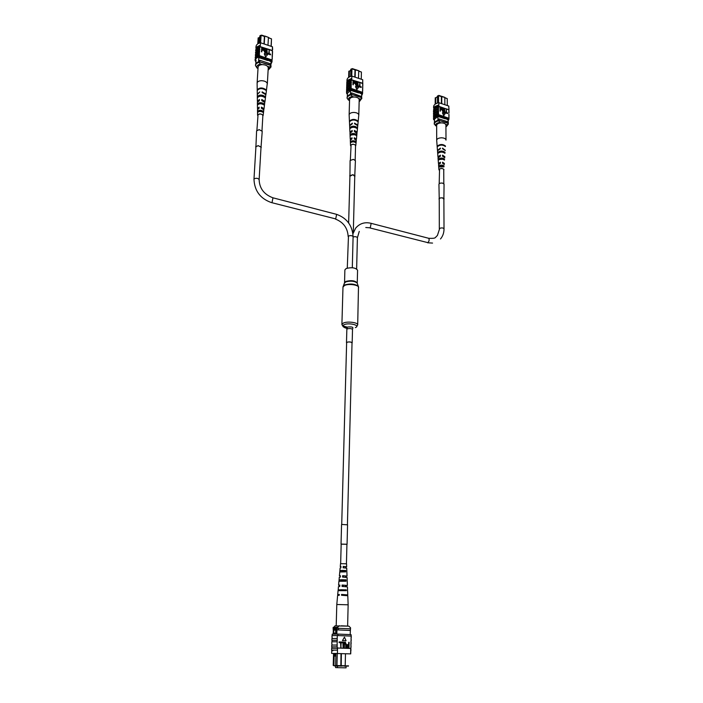 <?xml version="1.0" encoding="UTF-8"?>
<svg xmlns="http://www.w3.org/2000/svg" width="703" height="703" viewBox="0 0 703 703"><rect width="100%" height="100%" fill="white"/><g stroke="black" fill="none" stroke-linecap="round" stroke-linejoin="round"><path stroke-width="1.05" d="M337.422 666.057L337.378 667.648L346.052 667.85L346.096 666.268M337.378 667.648L335.577 667.586L335.621 666.005M335.779 631.496L335.146 629.264C334.294 628.869 333.758 629.633 333.556 631.558L334.189 633.798C335.05 634.194 335.577 633.421 335.779 631.496M334.777 629.097L333.565 631.558L334.575 633.965M335.876 655.266L335.902 654.273L333.538 654.247L333.512 655.231L335.902 655.275L335.621 665.513L345.191 665.759L345.489 653.728M333.222 665.442L333.512 655.231L334.162 656.075L333.899 665.46L336.087 666.022L333.222 665.442M335.955 653.465L334.233 653.447L333.538 654.229L333.565 653.403M337.273 653.474L336.939 666.049L336.087 666.022M335.955 653.439L335.902 654.273M336.939 666.049L348.512 665.838L344.54 666.233M336.834 634.071L337.001 628.245L333.301 628.42M335.902 634.062L336.06 628.245M333.301 634.08L333.459 628.333M333.196 634.08L333.363 628.368M350.208 634.589L350.419 628.781L337.001 628.245M341.368 653.597L341.227 666.154M340.99 653.588L340.85 666.145M350.375 630.398L336.957 629.87L350.305 630.442M338.38 629.87L338.424 628.245M348.512 665.838L348.029 666.321M335.876 656.101L334.162 656.075M334.294 665.961L333.899 665.46M334.927 625.89L348.908 626.153L350.569 627.841L350.393 630.406M339.4 625.714L337.633 627.261L337.607 628.236L333.117 628.368L333.24 630.011M337.633 627.261L333.143 627.392L333.117 628.368M350.428 628.877L350.569 627.841M331.649 653.386L350.727 653.887L331.649 653.386L331.746 650.117L332.932 650.117L332.783 650.881L332.871 650.09L337.502 650.161L337.554 648.017L350.797 648.474L350.876 647.375M350.999 642.278L351.025 640.864M350.92 645.539L350.973 640.811M350.973 647.34L350.894 644.071M351.069 639.027L351.105 637.621M351.122 640.82L351.052 637.559M351.201 637.568L351.236 636.101L351.245 637.586M351.166 639.027L351.166 640.837M350.832 650.6L350.876 648.799L350.938 650.618M351.017 645.539L351.017 647.349M351.087 642.278L351.096 644.089M331.798 648.298L331.842 646.848L337.141 646.857L337.554 648.017M337.405 653.465L337.502 650.161L331.605 650.108L331.658 648.315L337.396 648.342L337.352 650.161M340.832 647.727L340.595 642.647L339.092 642.586L339.11 641.918L341.175 641.988L340.832 647.727M343.143 647.806L342.897 642.727L341.403 642.674L341.421 642.006L343.477 642.067L343.143 647.806M344.329 647.841L344.039 644.528L344.663 642.252L345.252 642.059L346.342 644.607L346.263 647.902L345.261 642.735L344.417 644.537L344.329 647.841L343.767 647.823L343.855 644.528L344.479 642.252L345.147 642.067M346.263 647.902L345.7 647.894L345.779 644.589L345.12 642.735M348.996 647.999L347.317 647.832L346.799 646.259L347.308 644.721L348.706 644.563L349.127 642.278L348.996 647.999L347.124 647.832L346.605 646.259L347.115 644.721L347.862 644.537M348.512 644.563L348.758 642.27M342.458 640.6L346.069 640.732L344.444 637.129L342.458 640.6L344.444 637.129M337.141 646.857L337.212 638.482L331.939 638.544L331.886 640.328L337.317 640.292M351.236 636.101L351.052 634.624L337.941 634.088L332.203 634.168L332.168 635.582M337.212 638.482L337.299 635.538L351.087 636.101M336.983 646.857L331.834 646.865M337.124 641.76L331.842 641.795L331.79 643.579M337.036 645.046L331.746 645.046L331.702 646.839M337.168 640.284L331.886 640.328M350.604 653.869L350.727 648.465M350.841 648.799L350.823 647.331M351.017 636.083L337.449 635.547M337.897 635.556L337.941 634.088M351.14 636.101L351.052 634.624M348.688 645.24L347.475 645.328L347.177 646.242L348.635 647.314L348.688 645.24L347.792 645.213M348.451 647.314L348.495 645.24M343.336 647.806L343.09 642.727L341.403 642.674M341.588 642.674L341.605 642.006M341.025 647.727L340.779 642.639L339.092 642.586M339.277 642.586L339.294 641.918M342.642 640.6L346.069 640.732M331.983 637.076L332.027 635.617L337.299 635.538M337.625 595.467L336.799 604.501L348.143 604.8L347.625 626.092M341.254 625.802L347.071 626.065M343.117 576.24L343.292 577.084M342.299 595.002L343.134 595.283M342.713 585.599L343.213 586.451M344.83 570.88L341.904 570.81L341.843 571.724M344.901 580.221L341.342 580.124L341.28 581.038M344.98 590.204L340.727 590.423M339.505 590.45L339.523 589.879L341.289 589.729L344.971 589.852L344.98 590.538M340.067 581.082L340.129 579.905L341.72 579.738L344.901 579.843L344.909 581.135M340.63 571.767L340.7 570.581L342.115 570.414L344.822 570.493L344.839 571.803M338.995 581.214L339.285 577.286L340.331 577.11L340.419 575.722L339.408 575.898L340.393 576.144M337.625 595.45L339.268 595.265L339.312 594.457L337.695 594.65L339.285 594.931M342.291 595.098L343.134 595.125M338.187 590.582L338.424 586.645L339.786 586.451L339.865 585.063L338.556 585.248L339.839 585.52M342.704 585.687L343.222 585.704M339.804 571.908L340.129 567.98L340.885 567.822L340.964 566.451L340.261 566.6L340.946 566.811M345.955 567.954L345.955 566.943L346.667 566.767L346.553 563.806L340.524 563.657M344.83 570.968L341.895 570.889M344.901 580.318L341.333 580.23M344.98 590.318L340.735 590.212M338.134 589.843L346.271 589.835L346.307 590.643L338.064 590.643L337.695 594.65M339.048 579.87L345.938 579.826L345.981 581.223L338.916 581.276M339.901 570.555L345.612 570.476L345.665 571.864L339.795 571.987M347.607 590.907L347.475 590.16M347.238 581.495L347.133 580.142M346.878 572.137L346.807 570.774M346.122 595.441L347.757 594.914L341.561 594.439L341.517 595.248L347.792 595.731M346.069 586.618L346.069 585.687L347.396 585.476L342.106 585.028L342.027 586.425L347.449 586.882L347.572 590.089M346.017 577.251L346.008 576.293L347.036 576.1L342.651 575.678L342.563 577.066L347.089 577.506M346.667 566.767L343.196 566.398L343.117 567.778L346.728 568.156L346.825 570.731M345.366 595.388L346.228 594.879L342.317 594.553L342.291 595.256M345.445 586.566L345.454 585.581L346.148 585.45L342.73 585.133L342.669 586.434M345.516 577.207L346.069 576.082L343.143 575.775L343.082 577.075M345.586 567.91L345.981 566.759L343.556 566.469L343.495 567.787M346.122 595.116L345.375 595.002M342.317 594.553L341.561 594.439M346.069 585.687L345.454 585.581M342.73 585.133L342.106 585.028M346.008 576.293L345.524 576.205M343.143 575.775L342.651 575.678M339.54 589.905L338.248 589.922M346.271 589.835L344.971 589.852M340.138 579.922L339.101 579.931M345.938 579.826L344.901 579.843M340.7 570.581L339.918 570.599M345.612 570.476L344.822 570.493M341.711 524.561L346.632 342.695C347.212 341.966 348.662 341.781 350.964 342.159L352.027 342.844L347.423 524.71M352.018 343.108L352.168 342.844C351.28 341.913 349.584 341.702 347.062 342.194L346.623 342.967M357.238 283.256L357.581 270.216C355.604 267.685 351.808 267.114 346.166 268.511L344.883 269.882L344.54 282.931M256.911 130.266L258.045 114.615C260.251 113.631 261.859 113.93 262.869 115.512L261.991 130.67M439.19 183.72L439.551 169.019C441.563 168.237 442.969 168.412 443.751 169.546L443.813 183.641M350.375 159.976L351.078 144.853C353.178 143.983 354.672 144.212 355.551 145.539L355.173 160.108M441.396 103.569L441.379 96.61L438.575 95.661L437.477 95.968L438.777 95.643M444.823 97.436L445.271 97.849M438.777 95.38L441.677 96.364M447.284 105.547L447.249 98.605L444.823 97.779M436.027 97.735L435.236 97.796L435.254 104.114M438.602 102.779L438.549 95.564L441.449 96.548M441.379 96.61L444.823 97.374L441.73 96.32L441.756 103.684M444.823 97.699L447.249 98.605M437.468 103.069L436.8 103.315M448.092 119.765L448.101 121.9M434.463 119.062L434.463 122.63M434.463 119.211L437.934 116.434L437.916 120.354M435.166 104.167L435.236 97.796M444.858 104.729L444.823 97.374M437.916 119.343L439.138 118.965L448.294 121.962L448.242 123.403M434.463 122.041L434.287 123.087M438.549 120.239L448.303 123.069M439.138 118.965L439.138 120.081M437.494 102.752L437.477 95.968M435.755 103.798L435.746 97.972L437.477 96.557M436.66 126.065L435.535 125.696L434.226 123.508C434.392 122.014 435.807 120.916 438.452 120.204L439.77 122.419C436.774 123.007 435.359 124.097 435.535 125.696M441.185 122.876L439.77 122.419M445.93 126.927L448.338 123.438L438.452 120.204M448.347 124.097L446.51 126.443M447.046 124.791L445.64 124.326M434.226 124.167C434.392 122.682 435.807 121.584 438.452 120.872M433.61 108.13L433.602 106.619C433.804 104.756 435.561 103.464 438.883 102.726L438.777 106.1L434.788 107.761L433.61 110.011C433.804 108.165 435.57 106.874 438.892 106.135L438.408 108.385L434.797 109.967L433.496 112.208L434.885 110.002L438.523 108.42L438.417 110.599L434.797 112.172L433.496 114.413L434.893 112.208L438.531 110.635L438.531 111.628L434.797 113.165L433.505 116.531M438.417 111.592L438.417 112.814L434.797 114.387L433.505 116.698L434.893 114.413L438.54 112.849L438.54 113.851L434.797 115.38L433.505 118.517M438.426 113.807L438.426 114.809L434.806 116.373L433.505 118.596L433.619 119.589C433.821 117.77 435.588 116.496 438.918 115.775L448.901 119.053L448.101 121.109M438.777 104.888L434.788 106.557L433.496 110.02M438.408 107.172L434.788 108.754L433.496 112.129M438.408 109.378L434.797 110.96L433.505 114.334M448.857 109.835L438.892 106.355M438.523 106.434L448.848 109.686M448.866 109.888L448.883 112.603M438.883 102.726L448.822 106.065L448.857 108.262M448.822 106.065L448.839 108.253M447.512 113.561L446.106 113.095L446.264 109.097L446.563 112.594L447.688 112.972L447.512 113.561M445.772 112.981L444.358 112.515L444.516 108.517L444.823 112.014L445.948 112.392L445.772 112.981M443.47 111.54L443.593 108.403L444.05 108.359L443.848 111.803L443.022 112.12L442.134 110.134L442.125 107.91L442.591 107.867L443.171 111.522L443.769 108.262M443.637 111.979L443.022 112.12M440.517 111.039L440.06 111.083L440.052 107.216L441.502 107.585L441.932 108.763L441.739 109.563L440.517 109.483L440.236 110.942L440.227 107.076M441.563 109.703L440.517 109.686M442.433 112.84L443.742 115.67L445.201 113.561L442.433 112.84M448.892 114.185L448.909 117.006M448.892 114.071L448.892 114.809M448.997 112.893L448.98 110.696M438.426 114.809L438.918 114.774L438.918 115.775M448.901 116.39L448.927 119.317M448.953 108.737L448.953 108.288M448.962 109.501L448.866 110.406M449.006 115.099L449.015 116.329M438.918 114.774L448.918 118.262M448.901 118.06L448.901 119.053M438.54 114.844C435.429 115.608 433.786 116.856 433.619 118.596M434.463 120.187L433.619 119.589M438.777 106.1L438.892 104.923M445.236 118.438L448.092 119.844M437.934 116.434L445.245 118.833M440.517 109.027L441.651 108.693L440.509 107.629L440.517 109.027M441.396 109.255L440.509 107.823M443.198 111.979L442.31 109.993L442.301 107.77M445.948 112.84L444.358 112.515M444.542 112.375L444.516 108.517M447.697 113.42L446.106 113.095M446.282 112.955L446.264 109.097M442.609 112.7L443.918 115.529M448.918 118.992L449.024 117.339M445.992 140.108L446.001 140.002C445.728 138.632 444.208 137.902 441.431 137.797C438.593 137.973 437.011 138.763 436.686 140.169L436.704 140.407M446.001 140.002L445.922 125.125C445.649 123.728 444.138 122.981 441.379 122.876C438.514 123.06 436.941 123.886 436.66 125.336L436.686 140.205M439.19 163.685L440.412 162.2L438.461 163.527L438.698 164.107M442.424 158.535L442.864 158.658M442.556 162.551L443.663 163.597M439.155 170.126L438.918 169.616C440.667 168.079 442.354 168.061 443.98 169.564L443.751 170.038M440.412 162.2L440.412 163.254L438.549 164.687M438.154 157.34L437.943 156.751L440.394 155.152L440.394 156.198L438.031 157.929M437.503 150.398L440.386 148.131L440.386 148.72L437.494 150.785M445.28 150.539L442.521 148.702L442.521 148.105L445.254 150.231M444.788 157.727L442.539 156.171L442.539 155.126L444.858 156.681L444.656 157.208M444.322 164.511L442.556 163.228L442.547 162.173L444.393 163.474L444.155 164.001M445.447 145.978C442.82 144.001 440.104 144.027 437.319 146.066L437.363 146.637C440.122 144.633 442.802 144.598 445.412 146.549L444.929 145.978M444.999 152.296C442.67 150.618 440.28 150.644 437.82 152.366L437.899 153.377C440.306 151.699 442.653 151.681 444.929 153.298L444.999 152.296L443.865 152.305C442.266 151.294 440.632 151.312 438.953 152.358L438.962 152.56M444.516 159.071C442.512 157.718 440.465 157.744 438.356 159.133L438.435 160.143C440.491 158.799 442.486 158.781 444.437 160.082L444.516 159.071L439.278 159.528M444.015 165.873C442.354 164.845 440.649 164.862 438.9 165.926L438.988 166.936L443.936 166.892L444.015 165.873L439.586 165.917L439.612 166.523M442.539 155.618L443.918 156.584M438.883 156.69L440.394 155.152M440.377 156.198L440.377 155.635M440.394 163.254L440.394 162.569M443.312 166.47L443.329 165.882M440.359 148.728L440.386 148.131M437.89 146.057L437.319 146.066M438.953 152.358L437.82 152.366M439.261 159.124L438.356 159.133M439.586 165.917L438.9 165.926M358.715 70.766L359.461 71.302M352.37 68.622L355.287 69.606M358.706 71.047L361.421 72.049L361.245 79.237L361.421 72.049L358.706 71.135M349.637 71.117L348.829 71.188L348.644 77.365M354.813 77.075L355.006 69.878L351.957 68.85L350.859 69.193L351.966 68.762L355.077 69.817M355.006 69.878L358.715 70.713L355.331 69.571L355.129 77.181M358.574 92.515L361.711 93.947L361.632 96.153M347.423 93.095L347.326 96.575M350.551 90.318L350.437 94.343M358.521 78.323L358.715 70.713M351.966 68.762L351.755 76.117M350.463 93.314L351.676 92.901L361.676 96.61M361.694 96.17L361.658 97.682M347.264 96.715L347.335 96.267M351.052 94.228L361.658 97.313M351.676 92.901L351.641 94.053M350.639 76.214L350.859 69.193M349.215 77.022L349.382 71.372L350.832 69.948M349.549 100.441L348.486 100.098L347.08 98.165C347.22 96.68 348.503 95.582 350.929 94.887L350.946 94.193L361.764 97.708L361.755 98.227M353.89 97.005L352.335 96.504C349.321 97.155 348.038 98.35 348.486 100.098M359.145 101.671L360.296 99.088L361.746 98.402L361.764 97.708M361.746 98.402L359.628 101.311M350.929 94.887L352.335 96.504M360.296 99.088L358.758 98.587M347.115 97.805L347.097 97.48C347.238 95.986 348.53 94.896 350.946 94.193M346.737 88.27L347.739 85.994L351.263 84.272L351.236 85.309L347.607 86.987L346.605 89.009L346.605 90.775M346.807 85.994L347.809 83.719L351.324 81.987L351.298 83.016L347.677 84.712L346.667 86.733L346.676 88.499M346.676 90.555L347.669 88.279L351.201 86.566L351.175 87.594L347.537 89.272L346.535 91.285L346.605 92.849M351.043 87.559L351.017 88.587L347.51 90.309L346.509 92.313M351.105 85.265L351.069 86.522L347.572 88.244L346.561 90.256M346.939 81.451L346.983 79.931C347.194 78.086 348.82 76.812 351.869 76.091L351.799 78.367L347.809 80.151L346.807 82.189L346.807 83.956M351.685 78.323L351.649 79.58L347.765 81.407L346.764 83.437M346.878 83.719L346.887 83.437C347.089 81.61 348.723 80.335 351.764 79.624L351.359 80.731L347.739 82.427L346.737 84.457L346.737 86.223M351.236 80.687L351.201 81.943L347.704 83.683L346.702 85.704M351.175 82.972L351.14 84.237L347.634 85.959L346.632 87.98M362.722 84.509L362.643 83.244L351.764 79.852M351.386 79.931L362.643 83.472M362.695 83.692L362.713 86.794M351.869 76.091L362.73 79.729L362.766 84.527M362.73 79.729L362.678 81.996M361.087 87.462L359.549 86.952L359.804 82.813L360.024 86.434L361.263 86.847L361.087 87.462M359.189 86.838L357.642 86.328L357.906 82.181L358.126 85.81L359.356 86.214L359.189 86.838M356.86 85.142L356.922 82.066L357.388 82.014L357.098 85.511L356.175 85.889L355.261 83.824L355.323 81.53L355.788 81.478L356.324 85.265L356.86 85.142L357.08 81.908M356.913 85.704L356.175 85.889M353.407 84.72L352.941 84.773L353.047 80.775L354.602 81.161L355.041 82.392L354.857 83.147L353.451 83.112L353.099 84.615L353.205 80.617M354.681 83.323L353.451 83.314M355.498 86.627L356.852 89.571L358.495 87.418L355.498 86.627M362.616 89.061L362.502 93.859L361.641 95.713M362.59 88.016L362.66 89.07M362.669 86.777L362.713 88.06M351.017 88.587L351.518 88.552L351.491 89.58L362.405 93.156L362.502 93.859M362.555 91.337L362.607 92.392M362.739 86.803L362.748 88.499M362.801 84.536L362.801 86.232M362.774 83.279L362.853 83.956M362.686 89.079L362.686 90.784M351.518 88.552L362.484 92.348M362.432 92.128L362.405 93.156M351.14 88.631C348.31 89.369 346.799 90.599 346.623 92.313L346.588 93.341C346.799 91.539 348.433 90.283 351.491 89.58M347.387 94.343L346.588 93.341M351.649 79.58L351.799 78.367M347.423 93.341L350.569 90.309L358.565 92.919M353.468 82.646L354.725 82.313L353.504 81.188L353.468 82.646M354.628 82.752L353.504 81.399M356.333 85.74L355.419 83.675L355.481 81.381M359.347 86.68L357.642 86.328M357.801 86.17L357.906 82.181M361.254 87.313L359.549 86.952M359.708 86.803L359.804 82.813M355.656 86.478L357.019 89.422M362.502 93.561L362.643 92.831M357.801 125.301L358.802 114.905C358.337 113.376 356.632 112.559 353.671 112.436C350.929 112.603 349.417 113.403 349.136 114.826L349.154 115.037M358.811 115.09L359.198 99.712C358.899 98.051 357.194 97.146 354.084 97.005C351.359 97.172 349.857 97.989 349.576 99.448L349.136 114.826M350.99 139.212L352.027 138.175M351.816 134.15L352.546 133.939M352.071 126.935L352.765 126.777M354.294 138.825L354.312 138.131L355.665 139.343M350.762 145.952L350.533 145.477C352.115 143.816 353.864 143.807 355.788 145.451L355.542 146.075M350.463 139.669L350.252 139.176L352.036 137.753L352.01 138.843L350.305 140.257M350.103 132.647L349.927 132.155L352.194 130.433L352.168 131.523L349.98 133.201L350.243 139.106M349.663 125.424L352.344 123.157L352.335 123.772L349.646 125.811M357.115 132.269L357.739 125.705L354.549 123.746L354.558 123.13L357.801 125.116L357.73 125.644M356.966 133.544L354.382 131.496L354.409 130.407L357.106 132.111L356.904 132.823M356.272 140.512L354.233 138.816L354.259 137.726L356.412 139.141L356.175 139.827M357.95 120.995C354.866 118.842 352.054 118.877 349.514 121.109L349.549 121.698C352.054 119.501 354.839 119.466 357.889 121.593L357.95 120.995L357.335 121.004M357.282 127.533C354.567 125.714 352.08 125.74 349.83 127.63L349.883 128.667C352.089 126.839 354.514 126.804 357.177 128.579L357.282 127.533L356.105 127.551C354.268 126.452 352.563 126.47 351.008 127.612L351.008 127.7M356.562 134.545C354.242 133.078 352.115 133.104 350.173 134.624L350.226 135.67C352.115 134.203 354.198 134.176 356.456 135.6L356.562 134.545L351.122 134.941M355.832 141.602C353.917 140.468 352.15 140.486 350.533 141.663L350.586 142.709C352.159 141.593 353.864 141.575 355.718 142.647L355.832 141.602L351.236 141.654L351.245 142.208M354.461 131.505L354.47 130.943L356.122 132.067M350.92 131.927L352.177 130.986M355.085 142.226L355.129 141.611M349.953 121.101L349.514 121.109M351.008 127.612L349.83 127.63M351.122 134.616L350.173 134.624M351.236 141.654L350.533 141.663M354.637 123.754L354.558 123.13M354.47 130.943L354.409 130.407M268.432 37.426L269.53 38.094M261.727 35.15L264.662 36.152M271.226 46.363L271.49 38.85L268.405 37.804M271.068 46.31L271.49 38.85L268.414 37.716M258.985 37.83L258.15 37.909L257.781 43.867M263.976 43.929L264.416 36.442L261.05 35.299L259.952 35.686L261.112 35.229L264.477 36.371M264.416 36.442L264.926 36.081L268.432 37.364L264.706 36.099L264.231 44.017M267.658 60.08L271.103 61.644L270.919 64.509M258.801 57.62L258.607 60.739L259.802 60.282L270.857 63.903L270.866 65.502L271.103 61.644M258.607 60.739L258.546 61.794M267.975 45.273L268.432 37.364M261.112 35.229L260.593 42.795M270.857 63.903L270.848 65.493M259.143 61.679L270.787 65.089M259.802 60.282L259.732 61.477M259.512 42.971L259.952 35.686M258.432 43.489L258.757 38.111L259.89 36.723M258.019 68.384L257.078 68.077L255.488 65.564C255.655 64.105 256.815 63.042 258.985 62.356L259.029 61.636L270.963 65.537L270.998 66.987L268.458 69.861M262.21 64.632L260.497 64.07C257.447 64.799 256.305 66.135 257.078 68.077M268.124 70.089L269.284 66.934L270.919 66.249L270.963 65.537M270.919 66.249L270.998 66.987M258.985 62.356L260.497 64.07M269.284 66.934L267.588 66.381M255.488 65.564L255.532 64.843C255.699 63.393 256.859 62.321 259.029 61.636M255.47 55.177L256.208 53.208L259.618 51.284L259.548 52.356L256.024 54.236L255.233 57.822M255.62 52.804L256.358 50.836L259.759 48.902L259.697 49.975L256.173 51.864L255.382 55.449M255.321 57.549L256.059 55.581L259.469 53.665L259.407 54.737L255.883 56.618L255.154 60.238M259.266 54.693L259.196 55.774L255.813 57.69L255.084 59.421M259.407 52.312L259.328 53.621L255.945 55.546L255.215 57.277M255.91 48.068L256.006 46.53C256.235 44.72 257.737 43.463 260.505 42.76L260.365 45.133L256.472 47.127L255.672 50.713M260.224 45.08L260.145 46.389L256.384 48.428L255.655 50.177M255.769 50.431L255.778 50.185C256.006 48.384 257.509 47.136 260.286 46.433L259.838 47.602L256.323 49.491L255.532 53.077M259.697 47.549L259.618 48.859L256.244 50.792L255.514 52.54M259.556 49.931L259.477 51.24L256.094 53.164L255.365 54.904M272.5 51.969L272.281 50.449L260.268 46.67M259.89 46.767L272.272 50.686M272.36 50.932L272.421 54.632M260.505 42.76L272.492 46.793L272.632 49.614M272.492 46.793L272.36 49.148M270.453 54.816L268.757 54.254L269.135 49.939L269.267 53.718L270.629 54.166L270.453 54.816M268.361 54.122L266.657 53.56L267.035 49.236L267.166 53.015L268.528 53.472L268.361 54.122M265.813 52.242L265.989 49.105L266.472 49.052L266.094 52.584L265.031 53.077L264.082 50.906L264.223 48.516L264.706 48.463L265.18 52.409L265.813 52.242L266.129 48.938M265.927 52.804L265.031 53.077M261.947 51.776L261.463 51.837L261.718 47.681L263.397 48.103L263.836 49.395L263.678 50.062L262.052 50.106L261.604 51.67L261.859 47.505M263.502 50.3L262.034 50.317M264.258 53.832L265.672 56.925L267.535 54.702L264.258 53.832M272.228 56.706L272.149 59.368M272.105 55.432L272.289 56.996M272.369 54.342L272.246 55.475M259.196 55.774L259.723 55.722L259.653 56.802L271.701 60.766L271.929 62.031L270.971 64.017M272.096 59.078L271.929 62.031M272.316 54.175L272.369 56.468M272.456 51.802L272.5 54.105M272.421 50.493L272.5 49.192M272.632 51.741L272.553 52.268M272.184 56.539L272.237 58.841M259.723 55.722L271.859 59.94M271.762 59.693L271.701 60.766M259.337 55.818C256.78 56.539 255.409 57.751 255.207 59.43L255.136 60.502C255.365 58.718 256.867 57.488 259.653 56.802M255.918 62.022L255.136 60.502M260.145 46.389L260.365 45.133M258.818 57.611L267.641 60.502M262.078 49.614L263.493 49.307L262.175 48.103L262.078 49.614M263.274 49.851L262.157 48.322M265.18 52.91L264.223 50.739L264.363 48.349M268.502 53.955L266.657 53.56M266.797 53.384L267.035 49.236M270.602 54.649L268.757 54.254M268.898 54.087L269.135 49.939M264.398 53.656L265.813 56.758M272.052 58.911L271.991 59.983M271.947 61.767L272.114 60.976M265.927 94.527L267.281 83.437C266.525 81.741 264.583 80.827 261.454 80.696C258.845 80.854 257.403 81.636 257.122 83.068L257.272 93.807M267.333 83.938L268.247 67.927C267.905 65.933 265.962 64.834 262.412 64.623C259.82 64.781 258.379 65.59 258.098 67.049L257.122 83.068M259.231 110.758L259.864 110.643M259.179 103.394L260.119 103.78M260.365 103.13L260.33 103.772M259.635 95.872L260.4 96.17M260.822 95.661L260.839 96.153M261.92 100.643L261.947 100.063L263.906 101.399M261.534 108.288L261.569 107.568L263.212 109M266.314 91.61L266.393 90.995M257.79 115.696L257.57 115.16C259.108 113.455 260.954 113.491 263.098 115.274L262.834 116.1M257.658 109.097L257.474 108.57L259.117 107.155L259.064 108.288L257.491 109.668L257.57 115.099M260.356 103.315L259.82 103.2M257.526 101.733L257.377 101.223L259.46 99.51L259.407 100.643L257.386 102.313L257.474 108.49M264.961 101.759L265.804 94.694L262.096 92.515L262.131 91.865L265.883 94.079L265.839 94.887M263.994 109.027L264.776 102.453L261.736 100.608L261.78 99.475L264.926 101.364L264.741 102.33M263.124 115.547L263.818 109.791L261.384 108.262L261.437 107.12L263.959 108.693L263.739 109.589M257.316 94.176L259.811 91.9L257.28 94.527L257.377 101.135M266.059 89.747C262.439 87.348 259.495 87.392 257.236 89.879L257.245 90.494C259.486 88.042 262.395 87.998 265.971 90.362L266.059 89.747L265.347 89.756M265.145 96.557C261.964 94.527 259.363 94.571 257.351 96.671L257.368 97.761C259.345 95.713 261.885 95.678 264.996 97.647L265.145 96.557L263.906 96.575C261.903 95.388 260.145 95.38 258.642 96.548M264.152 103.868C261.446 102.234 259.222 102.26 257.474 103.965L257.491 105.055C259.196 103.411 261.367 103.376 264.003 104.967L264.152 103.868L263.168 103.886C261.305 102.875 259.732 102.893 258.458 103.947L258.449 104.158M263.15 111.223C260.927 109.967 259.082 109.984 257.606 111.294L257.623 112.392C259.064 111.144 260.848 111.118 263.001 112.313L263.15 111.223L258.344 111.285L258.335 111.768M258.458 100.951L259.433 100.16M258.256 108.543L259.091 107.656M263.124 104.343L263.168 103.886M262.342 111.891L262.412 111.232M258.405 96.654L257.351 96.671M258.458 103.947L257.474 103.965M258.344 111.285L257.606 111.294M262.316 92.541L262.131 91.865M261.947 100.063L261.78 99.475M261.569 107.568L261.437 107.12M346.93 544.245L341.175 544.096M346.93 544.307L341.175 544.157M347.071 544.21L347.563 524.833L342.159 524.456L341.561 524.675L341.034 544.052M439.234 199.336L439.085 198.967C439.437 198.079 440.605 197.736 442.574 197.921L443.883 199.257M439.234 199.45L438.944 184.23C439.313 183.281 440.517 182.912 442.556 183.105L444.059 184.133L443.883 199.371M438.988 198.967C439.357 198.044 440.561 197.684 442.618 197.877L444.129 198.879M349.927 176.207L352.932 174.713L354.76 176.339M349.927 176.33L350.103 160.512L353.363 159.361L355.419 160.662L354.751 176.462M349.681 175.794L352.959 174.669L355.024 175.935M255.892 147.261L255.751 146.795L258.203 145.679L261.191 147.226L260.998 147.665M255.883 147.402L256.604 130.846L259.143 129.651L262.228 131.294L260.989 147.797M255.646 146.786L258.194 145.626L261.296 147.235M352.326 328.951L352.511 329.479C351.623 328.512 349.927 328.292 347.423 328.811L346.851 329.329L346.482 342.695M352.678 328.714C353.609 327.044 351.632 326.517 346.746 327.141C345.568 327.721 345.797 328.275 347.423 328.802M355.314 327.616C361.096 325.542 349.356 322.378 344.162 324.645C341.676 326.078 342.739 327.246 347.344 328.169M358.486 286.762L357.695 324.848C358.135 322.519 347.598 321.113 343.486 322.976L341.904 324.435C342.027 325.498 343.539 326.306 346.456 326.869M358.583 287.492C359.013 284.926 348.618 283.414 344.549 285.471L342.985 287.079L341.904 324.435C343.108 327.097 344.918 328.327 347.326 328.125M357.352 283.573L358.275 286.262C354.892 283.836 350.349 283.397 344.637 284.943L343.117 286.358M342.985 287.079L344.523 282.738L345.806 281.411C351.465 280.058 355.287 280.611 357.265 283.072L357.168 283.037C354.33 280.98 350.507 280.611 345.709 281.929L344.408 283.239M271.78 202.675L335.709 218.914L336.632 214.362L272.975 197.815C264.091 194.52 259.477 188.457 259.135 179.617C258.089 178.184 256.446 177.912 254.196 178.79L253.976 179.23C254.486 190.829 260.277 198.606 271.34 202.561L272.026 202.526L272.975 197.815L272.536 197.692M347.282 268.107L348.468 236.05C350.639 235.32 352.185 235.523 353.099 236.656C352.388 225.531 346.895 218.106 336.632 214.362L336.131 214.23M428.18 238.168L428.751 238.308C429.48 239.785 429.19 241.226 427.872 242.649L369.971 227.948M370.63 223.203L428.751 238.308C436.554 238.598 434.639 237.719 437.407 235.505L439.726 228.343C441.783 227.649 443.215 227.807 444.015 228.826L443.874 198.51M352.968 233.783L355.656 228.124C359.751 223.369 364.919 221.779 371.166 223.343L370.261 227.816L365.78 227.517M353.099 236.964C355.287 236.445 356.729 236.7 357.405 237.728L359.268 231.375M335.217 625.749L333.723 627.304M350.727 653.887L350.797 650.618M332.08 638.509L332.124 637.085M331.895 645.029L331.93 643.588M331.983 641.76L332.027 640.336M336.799 604.51L336.201 625.714M340.524 563.648L340.261 566.6M339.769 571.934L339.408 575.898M338.916 581.258L338.556 585.248M346.878 572.128L347.036 576.1M347.089 577.488L347.185 580.08M347.238 581.478L347.396 585.476M347.607 590.889L347.757 594.914M347.792 595.713L348.143 604.8M341.183 544.008L340.656 563.578M346.93 544.157L346.438 563.727M356.5 326.895L357.695 324.848M346.851 329.329L347.3 328.855M352.511 329.479L352.168 342.844M259.135 179.617L261.05 146.751M352.3 267.738L353.099 236.656M253.976 179.23L255.945 146.356M348.152 236.524C347.669 228.062 343.433 222.245 335.428 219.064M440.491 238.967C442.846 236.19 444.015 232.807 444.015 228.826M439.322 228.888L439.234 198.589M432.556 243.08L427.573 242.772M356.641 268.933L357.405 237.728M349.953 175.39L348.644 222.939M354.778 175.522L353.301 232.605M448.866 109.73L448.866 110.661M448.971 108.517L448.971 109.73M433.496 113.201L433.496 114.413M433.496 111.004L433.496 112.208M433.505 115.397L433.505 116.61M433.505 117.603L433.505 118.596M448.901 116.338L448.909 117.269M448.874 111.926L448.883 112.858M448.892 114.132L448.892 115.064M438.918 169.651L438.54 164.643M438.461 163.579L438.022 157.876M437.943 156.813L437.486 150.714M437.433 150.073L436.695 140.328M361.694 96.39L361.667 97.541M361.755 98.666L361.773 97.972M347.08 98.165L347.097 97.48M355.788 145.565L356.307 140.389M356.412 139.273L357.001 133.385M350.533 145.424L350.296 140.222M349.927 132.076L349.637 125.758M349.602 125.081L349.145 114.976M256.041 60.071L255.804 63.885M270.919 64.641L270.866 65.502"/></g></svg>
